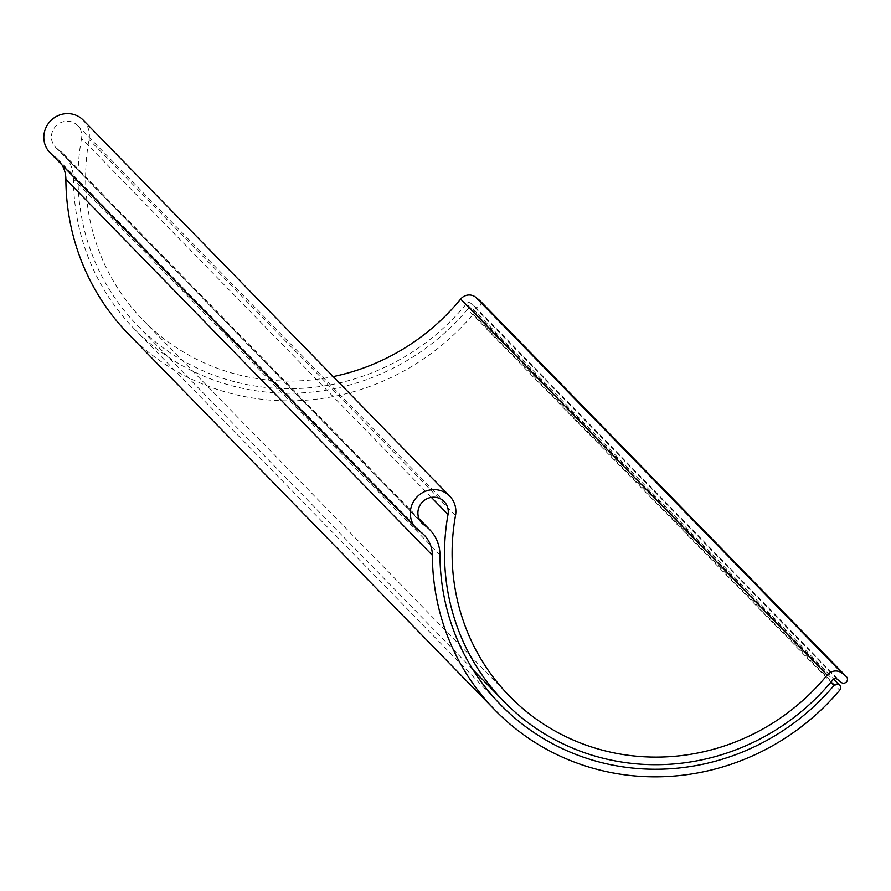 <?xml version="1.0" encoding="UTF-8"?>
<svg xmlns="http://www.w3.org/2000/svg" width="891" height="891" viewBox="0 0 891 891"><rect width="100%" height="100%" fill="white"/><g stroke="black" fill="none" stroke-linecap="round" stroke-linejoin="round"><path stroke-width="0.67" stroke-dasharray="4.46 3.34" d="M431.389 497.378L81.549 138.45A15.492 14.869 135.7 0 0 77.695 125.553A15.492 14.869 135.7 0 0 62.871 121.822A15.492 14.869 135.7 0 0 51.901 133.149A15.492 14.869 135.7 0 0 55.509 147.182A15.492 14.869 135.7 0 0 57.715 149.042A38.747 37.166 -44.3 0 1 63.239 153.664A38.747 37.166 -44.3 0 1 73.474 178.957A229.366 220.032 135.7 0 0 134.084 328.701A229.366 220.032 135.7 0 0 467.508 309.444L830.869 682.25M83.253 120.14A23.244 22.297 -44.3 0 1 89.033 139.486A216.97 208.138 135.7 0 0 142.972 320.047A216.97 208.138 135.7 0 0 333.201 376.592M81.549 138.45A224.71 215.566 135.7 0 0 137.414 325.46A224.71 215.566 135.7 0 0 466.472 303.731L832.962 679.744M480.249 301.024A3.876 3.72 135.7 0 1 474.736 306.393L470.749 303.196A3.096 2.974 135.7 0 0 466.472 303.731M128.538 334.114A237.106 227.461 -44.3 0 0 473.232 314.211A3.876 3.72 135.7 0 0 473.143 309.121A3.876 3.72 135.7 0 0 467.508 309.444M62.236 165.191A30.996 29.737 135.7 0 0 57.692 159.077A30.996 29.737 135.7 0 0 53.271 155.368A23.244 22.297 -44.3 0 1 49.952 152.595M57.715 149.042L420.196 520.945M455.513 515.499L89.033 139.486M837.239 679.209L470.749 303.196M439.965 554.97L73.474 178.957M53.271 155.368L419.761 531.381M473.232 314.211L839.712 690.213M474.736 306.393L841.227 682.406M55.509 147.182L421.989 523.195M137.414 325.46L473.143 669.898M77.695 125.553L444.186 501.566M63.239 153.664L419.026 518.696M134.084 328.701L500.575 704.714M142.972 320.047L509.452 696.06M57.692 159.077L424.183 535.079M473.143 309.121L833.72 679.065"/><path stroke-width="1.34" d="M420.196 520.945L424.205 525.044A15.492 14.869 -44.3 0 1 421.989 523.195A15.492 14.869 -44.3 0 1 418.391 509.162A15.492 14.869 -44.3 0 1 429.351 497.835A15.492 14.869 -44.3 0 1 444.186 501.566A15.492 14.869 -44.3 0 1 448.039 514.463L431.389 497.378M424.205 525.044A38.747 37.166 -44.3 0 1 429.729 529.677A38.747 37.166 -44.3 0 1 439.965 554.97A229.366 220.032 135.7 0 0 500.575 704.714A229.366 220.032 135.7 0 0 833.998 685.457A3.876 3.72 -44.3 0 1 839.634 685.134A3.876 3.72 -44.3 0 1 839.712 690.213A237.106 227.461 -44.3 0 1 495.028 710.116A237.106 227.461 -44.3 0 1 432.369 555.316A30.996 29.737 135.7 0 0 424.183 535.079A30.996 29.737 135.7 0 0 419.761 531.381A23.244 22.297 -44.3 0 1 416.442 528.608L49.952 152.595A23.244 22.297 -44.3 0 1 44.55 131.545A23.244 22.297 -44.3 0 1 61 114.549A23.244 22.297 -44.3 0 1 83.253 120.14L449.732 496.153A23.244 22.297 -44.3 0 1 455.513 515.499A216.97 208.138 135.7 0 0 509.452 696.06A216.97 208.138 135.7 0 0 827.16 675.077A10.848 10.402 -44.3 0 1 842.151 673.217L475.66 297.204A10.848 10.402 135.7 0 0 460.669 299.064L827.16 675.077M416.442 528.608A23.244 22.297 -44.3 0 1 411.041 507.547A23.244 22.297 -44.3 0 1 427.491 490.562A23.244 22.297 -44.3 0 1 449.732 496.153M475.66 297.204L479.648 300.401L846.127 676.414A3.876 3.72 -44.3 0 1 846.428 681.905A3.876 3.72 -44.3 0 1 841.227 682.406L837.239 679.209A3.096 2.974 135.7 0 0 832.962 679.744A224.71 215.566 -44.3 0 1 503.905 701.462A224.71 215.566 -44.3 0 1 448.039 514.463M846.127 676.414L842.151 673.217M495.028 710.116L128.538 334.114A237.106 227.461 -44.3 0 1 65.878 179.303A30.996 29.737 135.7 0 0 62.236 165.191M333.201 376.592A216.97 208.138 135.7 0 0 460.669 299.064M480.249 301.024A3.876 3.72 135.7 0 0 479.648 300.401M830.869 682.25L833.998 685.457M432.369 555.316L65.878 179.303M473.143 669.898L503.905 701.462M419.026 518.696L429.729 529.677M833.72 679.065L839.634 685.134M479.959 300.69L846.45 676.703"/></g></svg>
